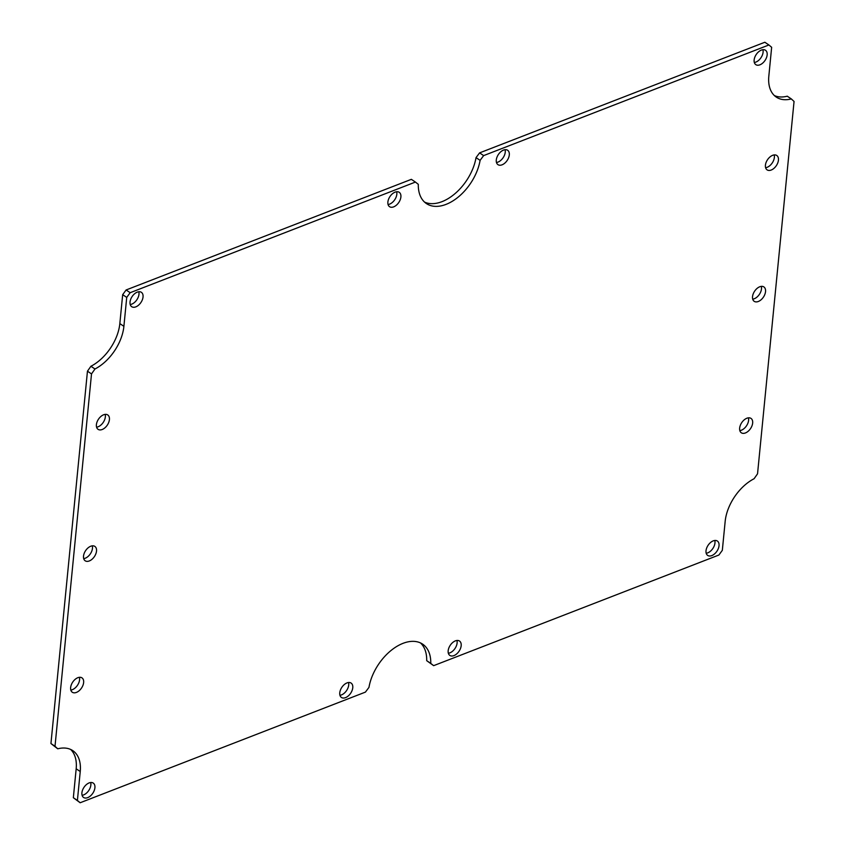 <?xml version="1.0" encoding="UTF-8"?>
<svg xmlns="http://www.w3.org/2000/svg" width="845" height="845" viewBox="0 0 845 845"><rect width="100%" height="100%" fill="white"/><g stroke="black" fill="none" stroke-linecap="round" stroke-linejoin="round"><path stroke-width="1.27" d="M794.057 101.453L757.543 473.813L754.089 478.735A38.764 23.755 123.9 0 0 725.168 521.407L722.327 550.327L718.894 555.028L433.643 665.659L430.77 663.399A41.342 25.339 123.9 0 0 422.627 644.133A41.342 25.339 123.9 0 0 391.224 650.344A41.342 25.339 123.9 0 0 368.969 687.376L365.41 692.118L80.159 802.75L77.402 800.447L80.243 771.527A38.764 23.755 123.9 0 0 72.776 750.635A38.764 23.755 123.9 0 0 57.735 748.807L55.009 746.272L91.513 373.912L94.978 368.99A38.764 23.755 123.9 0 0 123.898 326.328L126.729 297.408L130.172 292.697L415.423 182.066L418.296 184.326A41.342 25.339 123.9 0 0 426.44 203.592A41.342 25.339 123.9 0 0 457.842 197.381A41.342 25.339 123.9 0 0 480.097 160.36L483.646 155.607L768.897 44.975L771.654 47.288L768.823 76.208A38.764 23.755 123.9 0 0 776.28 97.101A38.764 23.755 123.9 0 0 791.332 98.928L794.057 101.453M448.167 650.756A8.672 5.313 123.9 0 0 449.836 655.424A8.672 5.313 123.9 0 0 459.088 651.189A8.672 5.313 123.9 0 0 459.511 641.038A8.672 5.313 123.9 0 0 452.645 642.559A8.672 5.313 123.9 0 0 448.167 650.756M739.65 428.109A8.672 5.313 123.9 0 0 741.318 432.788A8.672 5.313 123.9 0 0 750.561 428.552A8.672 5.313 123.9 0 0 750.983 418.391A8.672 5.313 123.9 0 0 744.128 419.923A8.672 5.313 123.9 0 0 739.65 428.109M752.536 296.658A8.672 5.313 123.9 0 0 754.205 301.327A8.672 5.313 123.9 0 0 763.447 297.091A8.672 5.313 123.9 0 0 763.88 286.93A8.672 5.313 123.9 0 0 757.014 288.462A8.672 5.313 123.9 0 0 752.536 296.658M765.422 165.197A8.672 5.313 123.9 0 0 767.091 169.866A8.672 5.313 123.9 0 0 776.344 165.641A8.672 5.313 123.9 0 0 776.766 155.48A8.672 5.313 123.9 0 0 769.911 157.012A8.672 5.313 123.9 0 0 765.422 165.197M754.141 59.974A8.672 5.313 123.9 0 0 755.81 64.653A8.672 5.313 123.9 0 0 765.052 60.417A8.672 5.313 123.9 0 0 765.486 50.256A8.672 5.313 123.9 0 0 758.62 51.788A8.672 5.313 123.9 0 0 754.141 59.974M496.29 159.98A8.672 5.313 123.9 0 0 497.958 164.648A8.672 5.313 123.9 0 0 507.201 160.423A8.672 5.313 123.9 0 0 507.634 150.262A8.672 5.313 123.9 0 0 500.768 151.794A8.672 5.313 123.9 0 0 496.29 159.98M706.019 550.75A8.672 5.313 123.9 0 0 707.687 555.418A8.672 5.313 123.9 0 0 716.94 551.193A8.672 5.313 123.9 0 0 717.363 541.032A8.672 5.313 123.9 0 0 710.497 542.564A8.672 5.313 123.9 0 0 706.019 550.75M94.915 787.751A8.672 5.313 123.9 0 0 93.246 783.083A8.672 5.313 123.9 0 0 84.004 787.308A8.672 5.313 123.9 0 0 83.581 797.469A8.672 5.313 123.9 0 0 90.436 795.937A8.672 5.313 123.9 0 0 94.915 787.751M400.889 196.98A8.672 5.313 123.9 0 0 399.22 192.301A8.672 5.313 123.9 0 0 389.978 196.536A8.672 5.313 123.9 0 0 389.556 206.698A8.672 5.313 123.9 0 0 396.411 205.166A8.672 5.313 123.9 0 0 400.889 196.98M143.037 296.986A8.672 5.313 123.9 0 0 141.368 292.307A8.672 5.313 123.9 0 0 132.126 296.542A8.672 5.313 123.9 0 0 131.704 306.703A8.672 5.313 123.9 0 0 138.559 305.172A8.672 5.313 123.9 0 0 143.037 296.986M109.417 419.616A8.672 5.313 123.9 0 0 107.748 414.948A8.672 5.313 123.9 0 0 98.495 419.173A8.672 5.313 123.9 0 0 98.073 429.334A8.672 5.313 123.9 0 0 104.938 427.813A8.672 5.313 123.9 0 0 109.417 419.616M96.52 551.077A8.672 5.313 123.9 0 0 94.851 546.398A8.672 5.313 123.9 0 0 85.609 550.634A8.672 5.313 123.9 0 0 85.187 560.795A8.672 5.313 123.9 0 0 92.042 559.263A8.672 5.313 123.9 0 0 96.52 551.077M83.634 682.528A8.672 5.313 123.9 0 0 81.965 677.859A8.672 5.313 123.9 0 0 72.723 682.095A8.672 5.313 123.9 0 0 72.3 692.245A8.672 5.313 123.9 0 0 79.155 690.724A8.672 5.313 123.9 0 0 83.634 682.528M352.766 687.745A8.672 5.313 123.9 0 0 351.097 683.077A8.672 5.313 123.9 0 0 341.855 687.312A8.672 5.313 123.9 0 0 341.433 697.463A8.672 5.313 123.9 0 0 348.288 695.942A8.672 5.313 123.9 0 0 352.766 687.745M774.369 95.559A38.764 23.755 123.9 0 0 787.265 96.193L791.332 98.928M483.646 155.607L479.59 152.882L764.841 42.25L768.897 44.975M479.59 152.882L476.031 157.624L480.097 160.36M424.507 202.071A41.342 25.339 123.9 0 0 455.223 193.452A41.342 25.339 123.9 0 0 476.031 157.624M130.172 292.697L126.106 289.972L411.357 179.341L415.423 182.066M126.106 289.972L122.673 294.673L126.729 297.408M94.978 368.99L90.911 366.265A38.764 23.755 123.9 0 0 119.832 323.593L122.673 294.673M90.911 366.265L87.457 371.187L91.513 373.912M55.009 746.272L50.943 743.547L87.457 371.187M50.943 743.547L57.735 748.807M77.402 800.447L73.346 797.712L76.177 768.792A38.764 23.755 123.9 0 0 70.631 749.441M73.346 797.712L80.159 802.75M430.77 663.399L426.704 660.674A41.342 25.339 123.9 0 0 420.493 642.929M426.704 660.674L433.643 665.659M448.346 653.248A8.672 5.313 123.9 0 0 455.022 648.464A8.672 5.313 123.9 0 0 456.934 640.478M739.829 430.612A8.672 5.313 123.9 0 0 746.505 425.827A8.672 5.313 123.9 0 0 748.416 417.831M752.715 299.151A8.672 5.313 123.9 0 0 759.391 294.366A8.672 5.313 123.9 0 0 761.303 286.381M765.612 167.701A8.672 5.313 123.9 0 0 772.277 162.905A8.672 5.313 123.9 0 0 774.189 154.92M754.321 62.477A8.672 5.313 123.9 0 0 760.996 57.692A8.672 5.313 123.9 0 0 762.908 49.707M496.469 162.483A8.672 5.313 123.9 0 0 503.145 157.688A8.672 5.313 123.9 0 0 505.056 149.702M706.198 553.253A8.672 5.313 123.9 0 0 712.874 548.458A8.672 5.313 123.9 0 0 714.785 540.473M82.092 795.293A8.672 5.313 123.9 0 0 90.859 785.026A8.672 5.313 123.9 0 0 90.679 782.523M388.066 204.522A8.672 5.313 123.9 0 0 396.833 194.244A8.672 5.313 123.9 0 0 396.654 191.752M130.214 304.527A8.672 5.313 123.9 0 0 138.981 294.25A8.672 5.313 123.9 0 0 138.802 291.747M96.583 427.169A8.672 5.313 123.9 0 0 105.35 416.891A8.672 5.313 123.9 0 0 105.171 414.388M83.697 558.619A8.672 5.313 123.9 0 0 92.464 548.342A8.672 5.313 123.9 0 0 92.285 545.849M70.811 690.08A8.672 5.313 123.9 0 0 79.578 679.803A8.672 5.313 123.9 0 0 79.388 677.299M339.943 695.298A8.672 5.313 123.9 0 0 348.71 685.02A8.672 5.313 123.9 0 0 348.531 682.517M123.898 326.328L119.832 323.593M80.243 771.527L76.177 768.792"/></g></svg>
